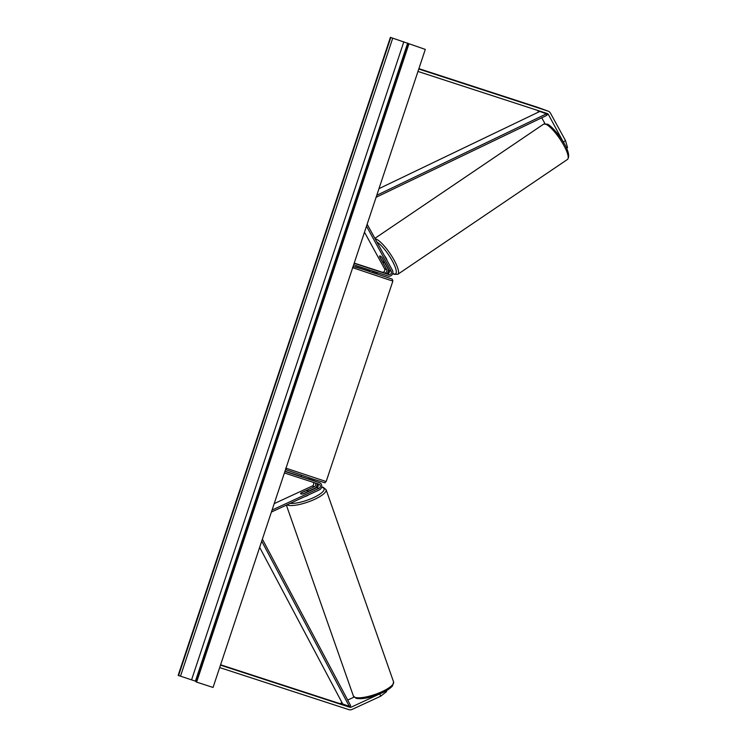 <?xml version="1.0" encoding="UTF-8"?>
<svg xmlns="http://www.w3.org/2000/svg" width="747" height="747" viewBox="0 0 747 747"><rect width="100%" height="100%" fill="white"/><g stroke="black" fill="none" stroke-linecap="round" stroke-linejoin="round"><path stroke-width="1.12" d="M544.983 123.694L541.743 117.783M538.596 112.05L537.868 110.724A2.558 2.306 109.9 0 0 537.663 110.425M563.686 142.724L548.429 114.552A2.558 2.306 109.9 0 0 547.206 113.525L417.965 71.441M563.462 141.949L565.488 140.548L567.543 147.626L566.59 148.289M565.488 140.548L550.455 113.152A5.126 4.603 109.9 0 0 548.149 111.144A5.126 4.603 109.9 0 0 548.018 111.098L418.778 69.013M537.719 107.363A5.126 4.603 109.9 0 0 537.588 107.316A5.126 4.603 109.9 0 0 537.457 107.269L418.899 68.659M354.059 697.128L347.71 700.06M342.033 702.684L340.753 703.282A2.558 2.306 -70.1 0 1 339.157 703.394L220.589 664.783M379.999 693.795L351.305 707.11A2.558 2.306 -70.1 0 1 349.708 707.222L220.477 665.138M379.849 693.907L380.643 696.223L386.591 691.591L386.302 690.714M380.643 696.223L352.098 709.426A5.126 4.603 -70.1 0 1 348.905 709.65L219.665 667.566M317.391 483.701A2.241 2.017 -70.1 0 1 316.915 487.632L303.478 493.842A4.006 1.167 161.2 0 1 301.022 493.944A4.006 1.167 161.2 0 1 300.668 493.646A4.006 1.167 161.2 0 1 300.966 492.936L301.013 493.057M317.13 483.617A3.847 3.455 109.9 0 1 314.898 488.174L308.296 491.227M284.906 471.441L319.483 482.693A3.847 3.455 -70.1 0 1 319.445 489.827L271.404 512.05M319.483 482.693L317.438 481.955A3.847 3.455 -70.1 0 1 317.624 482.03M284.402 472.963L318.978 484.215A2.241 2.017 -70.1 0 1 318.96 488.37L272.057 510.061M300.966 492.936L314.403 486.727A2.241 2.017 109.9 0 0 315.085 482.945M313.152 482.319A2.241 2.017 -70.1 0 1 312.358 485.98L274.196 503.627M308.8 478.976L312.881 480.302A3.847 3.455 -70.1 0 1 313.077 480.377M284.981 471.217L301.19 476.502M317.438 481.955L301.48 476.67M308.782 479.042L312.881 480.302M315.598 481.357A3.847 3.455 109.9 0 0 314.926 481.049M382.072 257.584A4.006 1.083 -124.7 0 0 380.186 255.978A4.006 1.083 -124.7 0 0 379.719 255.978A4.006 1.083 -124.7 0 0 379.569 256.669L386.647 269.564A2.241 2.017 -70.1 0 1 384.163 272.916L370.391 268.453L386.666 273.832A2.241 2.017 109.9 0 0 389.15 270.47L382.072 257.584M353.639 264.83L388.207 276.091A3.847 3.455 109.9 0 0 392.464 270.339L367.141 224.221M386.75 273.85A3.847 3.455 -70.1 0 0 387.908 268.687L384.472 262.43M354.143 263.317L388.711 274.569A2.241 2.017 109.9 0 0 391.195 271.217L366.488 226.21M354.218 263.093L382.119 272.179A2.241 2.017 109.9 0 0 384.593 268.827L364.489 232.205M377.459 272.59L376.983 274.018L374.835 273.355L369.382 271.497L369.849 270.106M372.482 270.965L377.226 272.515M375.377 270.059L370.391 268.453L375.377 270.059M303.777 477.501L308.52 479.051M377.151 272.748L372.398 271.198M386.937 260.283A4.006 0.98 -124.1 0 0 384.444 255.735M381.932 257.416L381.857 257.463A4.006 0.98 -124.1 0 0 380.186 255.978M384.472 261.964L384.369 262.029A4.006 0.98 -124.1 0 1 384.238 262.58A4.006 0.98 -124.1 0 1 383.799 262.561A4.006 0.98 -124.1 0 1 382.128 261.077L379.616 256.51A4.006 0.98 -124.1 0 1 379.737 255.969M381.857 257.463L384.369 262.029M425.304 49.395L390.401 37.35L425.304 49.395L213.054 687.445L196.629 682.104L408.88 44.045M390.401 37.35L178.15 675.4L196.228 681.413M408.32 43.84L196.069 681.89L196.629 682.104M308.772 494.766A4.006 1.064 160.7 0 1 304.823 496.587M300.677 493.664A4.006 1.064 160.7 0 1 300.91 493.104L305.672 490.9A4.006 1.064 160.7 0 1 307.885 490.77A4.006 1.064 160.7 0 1 308.231 491.031A4.006 1.064 160.7 0 1 307.997 491.61L308.044 491.731M301.022 493.944A4.006 1.064 160.7 0 0 303.235 493.814L303.263 493.888M303.235 493.814L307.997 491.61M376.777 195.275L546.449 113.833L539.848 111.443L378.981 188.655M546.449 113.833L546.953 115.281L376.105 197.283M259.657 547.355L342.733 704.001L349.325 706.391L261.711 541.173M349.325 706.391L350.604 705.532L262.374 539.166M548.429 114.552L537.868 110.724M548.018 111.098L537.457 107.269M351.305 707.11L340.753 703.282M349.708 707.222L339.157 703.394M318.96 488.37L316.915 487.632M314.403 486.727L312.358 485.98M388.711 274.569L386.666 273.832M391.195 271.217L389.15 270.47M386.647 269.564L384.593 268.827M384.163 272.916L382.119 272.179M352.472 267.557L353.564 266.52L369.466 271.254L355.544 266.8L392.203 279.117L392.885 281.003L389.766 280.116L352.696 267.678M285.98 468.201L326.178 481.535C323.227 482.982 329.754 484.121 313.591 479.275L286.325 469.882L285.765 468.089M543.573 124.179L547.234 124.133C552.789 125.552 573.845 152.239 567.449 159.447A21.299 5.229 -124.1 0 0 561.931 142.107A21.299 5.229 -124.1 0 0 545.889 124.282A21.299 5.229 -124.1 0 0 543.573 124.179L374.901 238.358M375.153 238.807A21.299 5.229 55.9 0 1 376.227 239.133A21.299 5.229 55.9 0 1 392.268 256.959A21.299 5.229 55.9 0 1 397.787 274.298L567.449 159.447M392.745 273.383A19.693 4.837 -124.1 0 0 393.464 273.738A19.693 4.837 -124.1 0 0 392.866 261.973A19.693 4.837 -124.1 0 0 376.89 241.972M388.3 269.807A19.693 4.837 -124.1 0 0 389.271 270.731M195.434 681.133L407.685 43.074M178.561 675.549L390.812 37.499M196.218 681.955L408.469 43.896M191.577 679.826L403.838 41.776M180.485 676.203L392.745 38.153M353.396 696.036L356.132 698.333C362.482 699.519 371.436 697.558 383.006 692.441C386.918 690.676 390.093 688.491 392.539 685.895L393.585 681.927A21.299 5.659 160.7 0 1 378.804 693.029A21.299 5.659 160.7 0 1 355.227 697.437A21.299 5.659 160.7 0 1 353.396 696.036L286.372 505.121M286.941 504.86A21.299 5.659 -19.3 0 0 287.726 505.177A21.299 5.659 -19.3 0 0 311.294 500.77A21.299 5.659 -19.3 0 0 326.084 489.677L393.585 681.927M316.093 487.296A19.693 5.229 160.7 0 1 317.578 487.156M321.593 487.277A19.693 5.229 160.7 0 1 322.368 487.455A19.693 5.229 160.7 0 1 314.795 497.035A19.693 5.229 160.7 0 1 290.144 503.375M537.588 107.316L548.149 111.144M319.576 482.73L317.531 481.992M315.029 481.077L312.974 480.34M392.885 281.003L326.178 481.535M309.183 477.828L308.754 479.126M301.583 475.307L301.162 476.586M392.689 273.579L394.127 274.345L397.787 274.298M389.327 270.909L388.328 269.938M326.084 489.677L323.348 487.38L321.658 487.044M317.68 487.035L316.186 487.193M299.874 491.75L295.037 493.991M308.418 491.563L308.231 491.031"/></g></svg>
